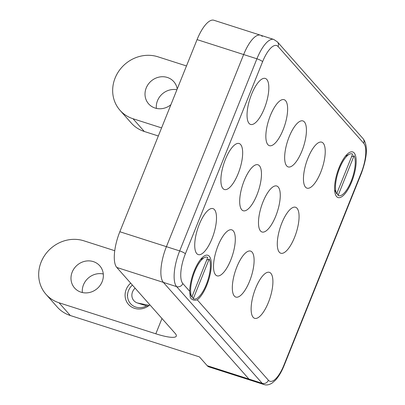<?xml version="1.0" encoding="UTF-8"?>
<svg xmlns="http://www.w3.org/2000/svg" width="405" height="405" viewBox="0 0 405 405"><rect width="100%" height="100%" fill="white"/><g stroke="black" fill="none" stroke-linecap="round" stroke-linejoin="round"><path stroke-width="0.61" d="M249.095 123.429A24.143 8.414 107.8 0 0 250.568 124.426A24.143 8.414 107.8 0 0 265.159 106.333A24.143 8.414 107.8 0 0 266.779 79.441A24.143 8.414 107.8 0 0 265.305 78.443A24.143 8.414 107.8 0 0 250.715 96.537A24.143 8.414 107.8 0 0 249.095 123.429M267.897 144.666A24.143 8.414 107.8 0 0 269.371 145.668A24.143 8.414 107.8 0 0 283.961 127.575A24.143 8.414 107.8 0 0 285.581 100.683A24.143 8.414 107.8 0 0 284.113 99.686A24.143 8.414 107.8 0 0 269.517 117.774A24.143 8.414 107.8 0 0 267.897 144.666M286.705 165.908A24.143 8.414 107.8 0 0 288.173 166.911A24.143 8.414 107.8 0 0 302.763 148.817A24.143 8.414 107.8 0 0 304.383 121.925A24.143 8.414 107.8 0 0 302.915 120.923A24.143 8.414 107.8 0 0 288.32 139.016A24.143 8.414 107.8 0 0 286.705 165.908M305.507 187.15A24.143 8.414 107.8 0 0 306.975 188.153A24.143 8.414 107.8 0 0 321.565 170.06A24.143 8.414 107.8 0 0 323.185 143.167A24.143 8.414 107.8 0 0 321.717 142.165A24.143 8.414 107.8 0 0 307.127 160.258A24.143 8.414 107.8 0 0 305.507 187.15M222.932 188.512A24.143 8.414 107.8 0 0 224.405 189.51A24.143 8.414 107.8 0 0 238.996 171.421A24.143 8.414 107.8 0 0 240.616 144.529A24.143 8.414 107.8 0 0 239.142 143.527A24.143 8.414 107.8 0 0 224.552 161.62A24.143 8.414 107.8 0 0 222.932 188.512M241.734 209.755A24.143 8.414 107.8 0 0 243.208 210.752A24.143 8.414 107.8 0 0 257.798 192.659A24.143 8.414 107.8 0 0 259.418 165.766A24.143 8.414 107.8 0 0 257.945 164.769A24.143 8.414 107.8 0 0 243.354 182.863A24.143 8.414 107.8 0 0 241.734 209.755M260.536 230.997A24.143 8.414 107.8 0 0 262.01 231.994A24.143 8.414 107.8 0 0 276.6 213.901A24.143 8.414 107.8 0 0 278.22 187.009A24.143 8.414 107.8 0 0 276.747 186.011A24.143 8.414 107.8 0 0 262.156 204.105A24.143 8.414 107.8 0 0 260.536 230.997M279.339 252.239A24.143 8.414 107.8 0 0 280.812 253.236A24.143 8.414 107.8 0 0 295.402 235.143A24.143 8.414 107.8 0 0 297.022 208.251A24.143 8.414 107.8 0 0 295.549 207.254A24.143 8.414 107.8 0 0 280.959 225.347A24.143 8.414 107.8 0 0 279.339 252.239M196.769 253.601A24.143 8.414 107.8 0 0 198.237 254.598A24.143 8.414 107.8 0 0 212.833 236.505A24.143 8.414 107.8 0 0 214.453 209.613A24.143 8.414 107.8 0 0 212.979 208.615A24.143 8.414 107.8 0 0 198.389 226.709A24.143 8.414 107.8 0 0 196.769 253.601M215.571 274.843A24.143 8.414 107.8 0 0 217.045 275.84A24.143 8.414 107.8 0 0 231.635 257.747A24.143 8.414 107.8 0 0 233.255 230.855A24.143 8.414 107.8 0 0 231.781 229.858A24.143 8.414 107.8 0 0 217.191 247.951A24.143 8.414 107.8 0 0 215.571 274.843M234.373 296.085A24.143 8.414 107.8 0 0 235.847 297.083A24.143 8.414 107.8 0 0 250.437 278.989A24.143 8.414 107.8 0 0 252.057 252.097A24.143 8.414 107.8 0 0 250.584 251.1A24.143 8.414 107.8 0 0 235.994 269.193A24.143 8.414 107.8 0 0 234.373 296.085M253.176 317.328A24.143 8.414 107.8 0 0 254.649 318.325A24.143 8.414 107.8 0 0 269.239 300.232A24.143 8.414 107.8 0 0 270.859 273.34A24.143 8.414 107.8 0 0 269.386 272.342A24.143 8.414 107.8 0 0 254.796 290.436A24.143 8.414 107.8 0 0 253.176 317.328M354.147 152.928A23.961 8.353 -72.2 0 1 351.677 181.875A23.961 8.353 -72.2 0 1 336.601 196.582A23.961 8.353 -72.2 0 1 335.882 195.524A23.961 8.353 -72.2 0 1 337.421 172.206A23.961 8.353 -72.2 0 1 349.723 152.341A23.961 8.353 -72.2 0 1 354.147 152.928M209.284 256.238A23.961 8.353 -72.2 0 1 209.253 277.962A23.961 8.353 -72.2 0 1 197.235 299.827C194.678 300.672 192.567 300.176 190.912 298.338L190.279 297.427L189.707 291.317A23.961 8.353 -72.2 0 1 204.859 255.651A23.961 8.353 -72.2 0 1 209.284 256.238M284.102 365.553A4.926 0.937 -158.1 0 0 283.93 365.128L361.159 173.006A4.926 0.937 21.9 0 1 361.336 173.436L284.102 365.553C281.591 371.755 278.711 376.63 275.466 380.179L272.064 383.11C269.193 384.897 266.515 385.378 264.025 384.548L209.026 366.92A29.565 10.307 -72.2 0 1 207.223 365.7L248.953 379.075A29.565 10.307 107.8 0 0 250.761 380.295A29.565 10.307 -72.2 0 1 248.953 379.075L163.372 282.386L248.953 379.075L262.217 383.327L176.636 286.639A4.926 4.521 -41.5 0 0 182.837 283.561L189.707 291.317M260.455 35.179L213.875 20.25A29.565 10.307 107.8 0 0 197.068 39.614L119.84 231.736L166.42 246.665A29.565 10.307 107.8 0 0 163.372 282.386A29.565 10.307 -72.2 0 1 166.42 246.665L243.648 54.543L166.42 246.665L179.683 250.918L256.912 58.796A29.565 10.307 -72.2 0 1 273.719 39.432L260.455 35.179A29.565 10.307 107.8 0 0 243.648 54.543A29.565 10.307 -72.2 0 1 260.455 35.179A29.565 10.307 -72.2 0 1 262.258 36.404M189.667 292.982L191.818 297.073L207.755 257.428A21.931 7.644 107.8 0 0 204.495 257.545A21.931 7.644 107.8 0 0 193.231 275.724A21.931 7.644 107.8 0 0 191.818 297.073M206.672 260.126L209.198 259.058L193.266 298.703L192.071 296.445M193.266 298.703A21.931 7.644 107.8 0 0 206.282 284.583A21.931 7.644 107.8 0 0 209.198 259.058M334.606 189.823L336.682 193.762L352.618 154.118A21.931 7.644 107.8 0 0 349.358 154.234A21.931 7.644 107.8 0 0 338.094 172.414A21.931 7.644 107.8 0 0 336.682 193.762M351.535 156.816L354.061 155.748L338.124 195.392L336.935 193.134M338.124 195.392A21.931 7.644 107.8 0 0 351.145 181.273A21.931 7.644 107.8 0 0 354.061 155.748M148.179 306.17L146.534 305.891A13.795 12.661 138.5 0 1 135.791 307.076A13.795 12.661 138.5 0 1 127.747 293.25A13.795 12.661 138.5 0 1 132.389 285.079M146.534 305.891L137.437 302.975A9.3 8.535 138.5 0 1 133.878 300.672A9.3 8.535 138.5 0 1 135.128 288.168M137.437 302.975L149.263 305.375M170.905 104.708A16.782 15.4 138.5 0 1 148.63 103.867A16.782 15.4 138.5 0 1 146.22 87.946A16.782 15.4 138.5 0 1 173.765 81.623A16.782 15.4 138.5 0 1 177.208 89.024M156.365 108.388A16.782 15.4 138.5 0 1 157.499 100.693A16.782 15.4 138.5 0 1 176.909 89.763M130.653 283.115A15.81 14.514 -41.5 0 0 126.218 289.408A15.81 14.514 -41.5 0 0 128.491 304.408A15.81 14.514 -41.5 0 0 149.89 304.849M72.191 272.089A16.782 15.4 -41.5 0 0 74.606 288.016A16.782 15.4 -41.5 0 0 102.151 281.693A16.782 15.4 -41.5 0 0 99.736 265.771A16.782 15.4 -41.5 0 0 72.191 272.089M103.285 273.993A16.782 15.4 -41.5 0 0 83.476 284.837A16.782 15.4 -41.5 0 0 82.342 292.537M133.012 118.736L144.296 131.483A34 31.205 138.5 0 1 131.286 123.044L120.007 110.302A34 31.205 -41.5 0 0 133.012 118.736L161.585 127.894M186.482 65.949L157.915 56.791A34 31.205 -41.5 0 0 119.131 70.688A34 31.205 -41.5 0 0 120.007 110.302M59.029 302.773L70.313 315.52A34 31.205 138.5 0 1 57.302 307.086L46.023 294.339A34 31.205 -41.5 0 0 59.029 302.773L155.824 333.801L161.975 318.502M114.752 250.71L83.931 240.828A34 31.205 -41.5 0 0 45.147 254.725A34 31.205 -41.5 0 0 46.023 294.339M144.296 131.483L158.33 135.979M119.84 231.736A29.565 10.307 107.8 0 0 116.792 267.457L175.208 333.452A30.8 5.852 21.9 0 1 176.297 336.13A30.8 5.852 21.9 0 1 155.824 333.801M207.223 365.7L199.442 356.906L70.313 315.52M361.159 173.006A24.639 8.586 107.8 0 0 363.7 143.238L278.113 46.55A24.639 8.586 107.8 0 0 262.607 61.671A4.926 0.937 -158.1 0 0 256.912 58.796L197.068 39.614M116.792 267.457L176.636 286.639A29.565 10.307 -72.2 0 1 179.683 250.918A4.926 0.937 21.9 0 1 185.379 253.788A24.639 8.586 107.8 0 0 182.837 283.561M262.607 61.671L185.379 253.788M278.113 46.55A4.926 4.521 -41.5 0 0 277.405 41.877L273.719 39.432M197.235 299.827L268.424 380.244A24.639 8.586 107.8 0 0 283.93 365.128M264.025 384.548A29.565 10.307 -72.2 0 1 262.217 383.327A4.926 4.521 -41.5 0 0 268.424 380.244M363.7 143.238A4.926 4.521 -41.5 0 0 362.991 138.566L277.405 41.877M361.336 173.436C366.373 159.661 368.849 145.896 362.991 138.566M200.515 259.539L204.495 257.545M345.379 156.229L349.358 154.234M127.747 293.25L127.327 295.559"/></g></svg>
